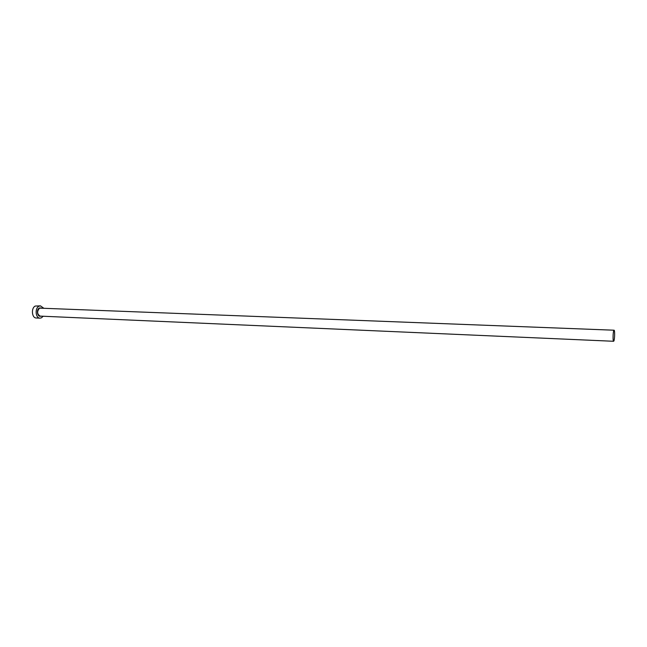 <?xml version="1.0" encoding="UTF-8"?>
<svg xmlns="http://www.w3.org/2000/svg" width="647" height="647" viewBox="0 0 647 647"><rect width="100%" height="100%" fill="white"/><g stroke="black" fill="none" stroke-linecap="round" stroke-linejoin="round"><path stroke-width="0.97" d="M613.801 330.536C612.944 332.291 612.79 341.535 613.623 341.276L613.914 340.92C614.763 339.117 614.917 329.97 614.084 330.213L613.801 330.536M43.503 308.037L40.47 305.869L39.03 306.185C34.671 307.98 35.488 318.284 39.968 318.154L41.473 317.814L43.163 316.246M40.47 305.869L35.318 306.047C30.951 307.835 31.768 318.122 36.256 317.992L39.968 318.154M40.793 316.14C37.38 317.515 36.006 309.452 39.41 308.004L41.133 307.948M614.084 330.213L39.548 308.134C36.814 311.442 37.025 314.102 40.179 316.116L613.623 341.276"/></g></svg>
